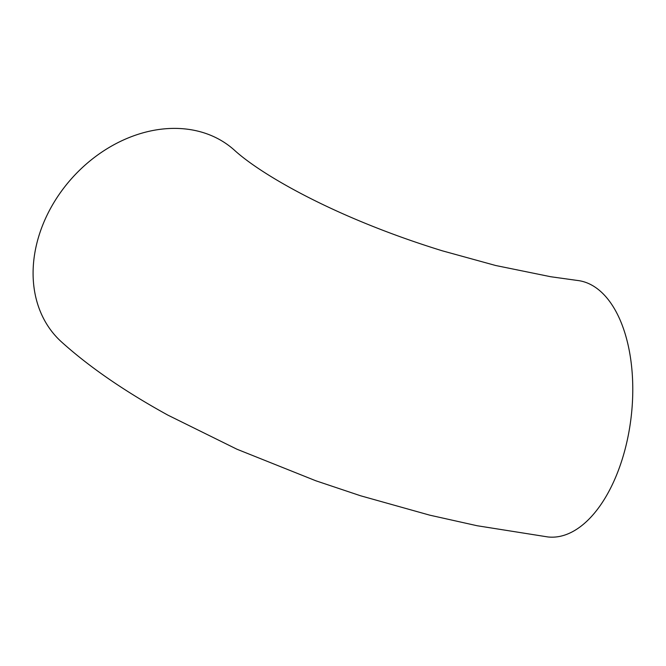 <?xml version="1.0" encoding="UTF-8"?>
<svg xmlns="http://www.w3.org/2000/svg" width="666" height="666" viewBox="0 0 666 666"><rect width="100%" height="100%" fill="white"/><g stroke="black" fill="none" stroke-linecap="round" stroke-linejoin="round"><path stroke-width="1" d="M577.447 280.461A129.087 69.023 96.6 0 1 600.882 291.675A129.087 69.023 96.6 0 1 627.38 439.693A129.087 69.023 96.6 0 1 547.81 536.938L477.106 525.732L429.778 515.168L360.606 495.787L315.784 480.76L236.954 449.225L167.924 415.151C124.775 391.408 89.311 366.999 61.538 341.949A129.087 101.948 132 0 1 52.855 204.32A129.087 101.948 132 0 1 186.247 129.062A129.087 101.948 132 0 1 234.457 150.225C252.822 167.024 292.524 191.783 347.244 215.701C377.389 228.854 409.066 240.559 442.291 250.807L495.654 265.501L550.74 276.74L577.447 280.461"/></g></svg>
